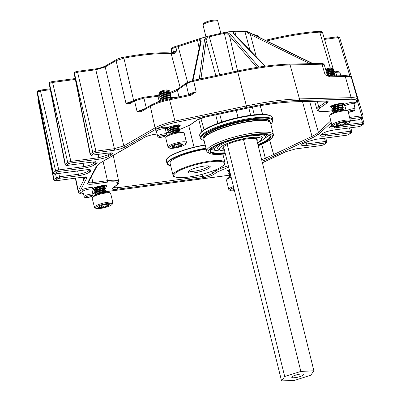 <?xml version="1.0" encoding="UTF-8"?>
<svg xmlns="http://www.w3.org/2000/svg" width="401" height="401" viewBox="0 0 401 401"><rect width="100%" height="100%" fill="white"/><g stroke="black" fill="none" stroke-linecap="round" stroke-linejoin="round"><path stroke-width="0.6" d="M111.007 153.012L109.939 153.879L109.759 152.956M95.598 161.989L94.892 162.631L94.751 161.929M253.161 34.381L312.98 63.594L253.176 34.386A1.223 0.401 116 0 0 253.176 34.386L253.176 34.386A1.223 0.401 116 0 0 253.161 34.381L249.006 32.26A1.223 1.143 -69.5 0 0 248.81 32.19M246.064 31.273A1.223 1.143 110.5 0 1 246.64 31.378L251.302 33.604A1.223 0.456 116.1 0 0 250.981 33.694A1.223 0.456 116.1 0 0 250.364 34.516L256.314 56.817M251.302 33.604L311.762 63.263A1.223 0.456 116.1 0 0 311.442 63.353A1.223 0.456 116.1 0 0 311.156 63.639M180.119 87.393L171.202 53.749L174.24 53.559L176.731 50.772L175.879 47.223L178.199 46.586L187.603 82.24M173.367 52.782A1.223 1.053 54.8 0 0 173.463 52.005L176.731 50.772L173.493 52.802A1.223 0.531 82 0 1 173.608 52.752L173.608 52.752A1.223 0.531 82 0 1 174.24 53.559M123.378 57.323A1.223 0.316 79.4 0 1 123.443 57.283C120.836 57.739 118.521 58.506 116.485 59.574L116.485 59.574A1.223 0.967 60 0 0 116.089 60.681L123.909 58.125L133.703 100.821M95.022 69.017A1.223 0.561 82.4 0 1 95.147 68.967A1.223 0.561 82.4 0 1 95.804 69.779L105.187 66.972L116.089 60.681L125.984 103.358L132.967 100.972M107.403 153.127A1.223 0.561 -97.6 0 0 107.538 153.142A1.223 0.561 -97.6 0 0 107.663 153.092L92.24 155.137L91.669 154.926A1.223 1.053 -125.2 0 1 90.3 153.869L74.416 73.218L74.19 73.498L90.075 154.149L92.751 152.139L74.416 73.218A1.223 1.053 -125.2 0 1 74.797 72.12L74.832 72.095A1.223 1.053 54.8 0 0 74.451 73.193L77.609 72.2A1.223 0.561 -97.6 0 0 76.952 71.383L76.952 71.383A1.223 0.561 -97.6 0 0 76.827 71.433M74.19 73.503L74.797 72.12A1.223 1.053 -125.2 0 1 74.812 72.105M91.989 162.099A1.223 0.561 -97.6 0 0 92.125 162.114A1.223 0.561 -97.6 0 0 92.25 162.064L67.228 165.387L66.661 165.177A1.223 1.053 -125.2 0 1 65.288 164.119L49.403 83.468L49.178 83.749L65.062 164.4L67.739 162.39L49.403 83.468A1.223 1.053 -125.2 0 1 49.784 82.37L49.819 82.345A1.223 1.053 54.8 0 0 49.438 83.443L52.596 82.446A1.223 0.561 -97.6 0 0 51.94 81.634L51.94 81.634A1.223 0.561 -97.6 0 0 51.814 81.684M49.178 83.749L49.784 82.37A1.223 1.053 -125.2 0 1 49.799 82.355M85.634 169.874A1.223 0.561 -97.6 0 0 85.769 169.889A1.223 0.561 -97.6 0 0 85.899 169.839L55.117 173.924L54.546 173.713A1.223 1.053 -125.2 0 1 53.173 172.656L37.288 92.004L37.067 92.285L52.947 172.936L55.624 170.926L37.288 92.004A1.223 1.053 -125.2 0 1 37.669 90.907L37.704 90.882A1.223 1.053 54.8 0 0 37.323 91.979L40.481 90.987A1.223 0.561 -97.6 0 0 39.824 90.17L39.824 90.17A1.223 0.561 -97.6 0 0 39.699 90.22M37.067 92.29L37.669 90.907A1.223 1.053 -125.2 0 1 37.689 90.892M38.195 98.044A1.223 1.053 54.8 0 0 38.11 98.806L38.075 98.831A1.223 1.053 -125.2 0 1 38.19 98.014M337.542 36.807A1.223 0.561 82.4 0 1 337.672 36.757L337.672 36.757A1.223 0.561 82.4 0 1 338.324 37.574L339.467 37.995M266.66 40.972A82.015 17.053 -13.9 0 1 319.722 32.12L322.564 32.631C322.279 31.569 321.066 31.133 318.92 31.323L318.92 31.323A1.223 0.782 86.3 0 1 319.722 32.12L330.339 68.16M173.031 47.358L175.638 46.336L175.879 47.223L172.651 48.456L171.132 49.744L171.859 48.185L173.031 47.358A1.223 1.053 54.8 0 0 172.651 48.456L173.463 52.005L172.214 52.882L171.478 49.288A1.223 1.053 -125.2 0 1 171.859 48.185M116.485 59.574L105.583 65.859A1.223 0.967 60 0 0 105.187 66.972L123.809 145.879A1.223 0.967 60 0 0 123.819 145.919A1.223 0.967 60 0 0 125.107 146.982L156.32 128.972A1.223 0.967 -120 0 1 155.037 127.904A1.223 0.967 -120 0 1 155.027 127.864L150.36 106.345L140.721 111.909L137.057 111.493L144.019 109.122M146.245 107.839L143.949 98.125L134.566 100.932L129.643 103.774L125.984 103.358L129.899 102.726M156.32 128.972C160.916 126.455 167.187 124.32 175.132 122.561L174.966 121.072A21.594 4.491 -13.9 0 0 155.027 127.864L123.809 145.879L114.425 148.686L95.804 69.779L77.609 72.2L95.904 151.147A1.223 0.561 82.4 0 1 95.699 152.701L114.22 150.24C118.626 149.568 122.255 148.48 125.107 146.982M107.794 153.107L108.215 154.876L98.831 157.683L98.055 154.4M93.453 161.974L93.779 163.413C91.528 164.821 88.2 165.884 83.804 166.61L83.047 163.322M88.671 169.708L88.852 170.525C87.253 172.054 83.754 173.302 78.345 174.265L77.624 170.971M306.068 142.094L306.645 143.939L302.67 143.834M324.78 132.41L325.417 134.52L321.437 134.415M333.802 126.46L330.614 126.255M256.755 36.155L257.898 36.331L258.018 36.752M170.33 52.952A1.223 1.002 93.7 0 1 171.202 53.749A82.015 17.053 -13.9 0 0 123.909 58.125A1.223 0.316 79.4 0 0 123.443 57.283C142.736 53.704 158.37 52.26 170.33 52.952L173.678 52.752M129.643 103.774A1.223 0.967 -120 0 1 130.029 102.666A1.223 0.967 -120 0 1 130.044 102.661L134.962 99.819A1.223 0.967 60 0 0 134.566 100.932L137.057 111.493L141.102 110.806A1.223 0.967 -120 0 1 141.117 110.796L150.756 105.232A1.223 0.967 60 0 0 150.36 106.345A20.802 4.326 166.1 0 1 169.573 99.799L169.162 98.972M140.721 111.909A1.223 0.967 -120 0 1 141.102 110.806M91.669 154.926L94.12 153.197A1.223 1.053 54.8 0 1 92.751 152.139L95.904 151.147L114.425 148.686A1.223 0.561 82.4 0 1 114.22 150.24M92.24 155.137A1.223 0.561 82.4 0 1 92.115 155.187L92.115 155.187A1.223 0.561 82.4 0 1 91.959 155.162M66.661 165.177L69.107 163.448A1.223 1.053 54.8 0 1 67.739 162.39L70.897 161.392A1.223 0.561 82.4 0 1 70.686 162.951L98.621 159.242C103.027 158.565 106.656 157.483 109.508 155.984L111.232 154.986C113.779 153.237 112.591 152.606 107.663 153.092M67.228 165.387A1.223 0.561 82.4 0 1 67.102 165.438L67.102 165.438A1.223 0.561 82.4 0 1 66.947 165.412M54.546 173.713L56.997 171.984A1.223 1.053 54.8 0 1 55.624 170.926L58.782 169.934A1.223 0.561 82.4 0 1 58.576 171.488L83.593 168.164C88.701 167.352 92.561 166.114 95.167 164.46L96.24 163.703C98.21 162.129 96.877 161.583 92.25 162.064M55.117 173.924A1.223 0.561 82.4 0 1 54.987 173.979L54.987 173.979A1.223 0.561 82.4 0 1 54.832 173.954M55.518 173.909L56.411 177.753L59.569 176.756A1.223 0.561 82.4 0 1 59.358 178.315L78.14 175.818C84.421 174.746 88.481 173.297 90.325 171.483L90.766 170.656C91.087 169.693 89.463 169.417 85.899 169.839M38.321 98.671L39.694 105.643M53.734 179.758L53.96 179.478L38.075 98.831L37.849 99.112L53.734 179.763C54.887 180.931 55.564 181.277 55.774 180.801L55.774 180.801A1.223 0.561 82.4 0 1 55.619 180.776M55.899 180.751A1.223 0.561 82.4 0 1 55.774 180.801L81.769 177.347A1.223 0.561 -97.6 0 0 81.894 177.297L55.899 180.751L55.328 180.535A1.223 1.053 -125.2 0 1 53.96 179.478L56.411 177.753A1.223 1.053 54.8 0 0 57.779 178.811L59.358 178.315M321.497 145.478A1.223 0.561 -97.6 0 0 321.632 145.493L321.632 145.493A1.223 0.561 -97.6 0 0 321.762 145.443L295.763 148.891L285.778 151.683L277.617 155.563A1.223 0.837 64.6 0 0 277.858 155.503L277.753 155.553A1.223 0.827 -115.2 0 1 277.522 155.608L262.394 162.736M324.449 138.19L325.427 141.448L306.645 143.939A1.223 0.561 82.4 0 1 306.439 145.498L325.221 143.002A1.223 0.561 -97.6 0 0 325.427 141.448L326.564 141.874M346.509 135.227A1.223 0.561 -97.6 0 0 346.644 135.242L346.644 135.242A1.223 0.561 -97.6 0 0 346.77 135.192L315.993 139.277L306.003 142.069L303.763 143.132C300.103 145.192 300.996 145.979 306.439 145.498M349.461 127.939L350.439 131.197L325.417 134.52A1.223 0.561 82.4 0 1 325.211 136.074L350.228 132.751A1.223 0.561 -97.6 0 0 350.439 131.197L351.577 131.623M358.624 126.686A1.223 0.561 -97.6 0 0 358.76 126.706L358.76 126.706A1.223 0.561 -97.6 0 0 358.885 126.651L333.863 129.974C328.755 130.791 324.9 132.024 322.289 133.683L321.216 134.435C319.251 136.009 320.584 136.556 325.211 136.074M334.665 126.581A1.223 0.561 82.4 0 1 334.409 127.924L362.344 124.215A1.223 0.561 -97.6 0 0 362.549 122.661L363.692 123.087M357.837 119.864A1.223 0.561 -97.6 0 0 357.973 119.879L357.973 119.879A1.223 0.561 -97.6 0 0 358.103 119.829L350.424 120.846M349.973 118.932L361.562 117.393A1.223 0.561 -97.6 0 0 361.767 115.834L362.905 116.26M340.87 75.749L340.063 73.007L335.812 72.641L336.73 75.749M199.162 48.275L197.593 40.466A1.223 0.346 -107.5 0 1 197.638 39.493A1.223 0.346 -107.5 0 1 197.718 39.498M175.638 46.366L178.244 45.614A1.223 0.346 -107.5 0 0 178.199 46.586L199.267 39.784L200.49 41.438L200.47 42A1.223 1.018 11.8 0 1 201.182 41.283L199.743 38.807L199.267 39.784L199.939 38.616A1.223 0.346 72.5 0 0 199.858 38.611A1.223 0.346 72.5 0 0 199.743 38.807L206.304 36.737A1.223 0.346 -107.5 0 1 206.415 36.541A1.223 0.346 -107.5 0 1 206.5 36.546L209.292 35.96M188.024 94.947L188.6 94.541C190.209 93.508 192.716 92.606 196.129 91.834L190.876 95.288L190.47 94.456M295.763 148.891A1.223 0.561 -97.6 0 1 295.637 148.946L321.632 145.493L323.757 144.781A1.223 1.053 -125.2 0 1 323.341 144.941L321.762 145.443M325.221 143.002L325.787 143.217A1.223 1.053 54.8 0 0 326.203 143.057L326.785 141.553L325.722 138.019M315.993 139.277A1.223 0.561 -97.6 0 1 315.863 139.327L346.644 135.242L348.765 134.53A1.223 1.053 -125.2 0 1 348.349 134.691L346.77 135.192M350.228 132.751L350.8 132.967A1.223 1.053 54.8 0 0 351.216 132.806L351.792 131.302L350.735 127.769M333.863 129.974A1.223 0.561 -97.6 0 1 333.737 130.029L358.76 126.706L360.88 125.994A1.223 1.053 -125.2 0 1 360.464 126.155L358.885 126.651M362.344 124.215L362.915 124.43A1.223 1.053 54.8 0 0 363.331 124.265L363.907 122.766L362.354 117.578M350.424 120.881L357.973 119.879L360.098 119.167A1.223 1.053 -125.2 0 1 359.682 119.333L358.103 119.829M361.562 117.393L362.128 117.603A1.223 1.053 54.8 0 0 362.544 117.443L363.121 115.939L339.682 37.674L337.672 36.757L324.289 38.531M344.464 75.664C349.186 75.689 351.512 76.451 351.446 77.949A20.802 4.326 166.1 0 0 345.306 76.461A1.223 0.872 88.6 0 0 344.464 75.664L329.046 76.025A1.223 0.872 88.6 0 1 329.046 76.025A1.223 0.872 88.6 0 1 329.888 76.822L325.071 74.711L327.326 75.263L327.607 75.664L325.071 74.711L321.983 64.2L324.229 64.736L327.326 75.263M178.325 45.619A1.223 0.346 -107.5 0 0 178.244 45.614L199.818 38.631M206.5 36.546L207.247 37.303L209.362 36.867L219.678 74.792M233.282 71.909L224.38 33.478L226.435 32.972L226.51 32.03A1.223 0.561 82.4 0 1 226.635 31.98A1.223 0.561 82.4 0 1 226.971 32.14L226.435 32.972L229.562 35.884L237.598 70.997M223.788 32.681A1.223 0.376 -100 0 1 223.863 32.641L209.257 35.94L209.362 36.867A35.253 7.328 -13.9 0 1 224.38 33.478A1.223 0.376 -100 0 0 223.863 32.641L226.51 32.03M232.525 31.213L233.678 32.01L234.971 32.07L236.119 35.98M249.963 50.265L245.096 32.125L246.635 32.07L245.828 31.323M169.708 92.972L170.27 92.4L177.828 89.007L186.575 82.842A1.223 1.053 54.8 0 0 186.194 83.939C187.803 82.887 190.315 81.984 193.723 81.233L196.129 91.834L190.545 94.436M200.961 78.756A1.223 1.033 -172.4 0 0 199.377 78.185L199.568 79.052M302.504 101.638L312.013 136.34A1.223 0.837 64.6 0 0 313.161 137.428L318.329 134.515A1.223 1.053 -125.2 0 1 316.98 133.538A30.2 6.281 -13.9 0 1 312.013 136.34L273.667 154.565A11.875 2.471 -13.9 0 1 273.597 154.601L261.678 159.829M228.319 165.778A20.23 4.205 166.1 0 0 215.683 171.097L212.535 173.317C210.224 174.741 206.936 175.778 202.665 176.43L202.114 174.33M116.821 185.117L117.343 187.763L113.267 187.628M113.087 187.372L113.022 187.858L116.551 185.312C118.4 183.889 119.142 182.701 118.776 181.748A20.23 4.205 166.1 0 0 107.488 180.686L92.862 182.625C89.894 182.991 88.486 182.781 88.631 181.994M326.645 101.172L325.998 101.804A1.223 1.053 54.8 0 0 327.351 102.781C328.845 101.618 328.239 101.042 325.542 101.042L296.229 101.734C282.124 102.12 265.422 104.34 246.124 108.385L205.623 116.967C201.673 117.849 198.761 118.896 196.891 120.105L189.683 125.187L178.766 129.894M258.84 37.153L258.675 36.591L257.898 36.331A1.223 0.977 92.5 0 0 257.031 35.539L252.605 34.105M249.161 32.351L246.64 31.378L246.635 32.07L250.364 34.516L309.798 63.669M192.991 80.451L193.066 80.18A1.223 1.018 -168.2 0 0 192.505 80.561M215.798 75.614L206.109 40.396L207.247 37.303L206.304 36.737L204.52 39.814L199.377 78.185M265.357 66.17A1.223 0.892 135.9 0 0 264.77 66.07L233.994 34.311A1.223 0.892 -44.1 0 1 234.7 34.511L233.803 33.158L233.678 32.01L232.77 31.368A1.223 0.561 -97.6 0 0 232.435 31.208A1.223 0.561 -97.6 0 0 232.309 31.263M233.994 34.311L232.77 31.368L226.971 32.14L230.821 34.732L258.695 66.872A1.223 0.917 139.1 0 0 257.898 67.253M311.762 63.263L312.464 63.609M200.395 78.877A1.223 1.083 150.2 0 0 199.508 78.992L198.796 79.218M200.966 78.756L206.109 40.396A1.223 1.033 -172.4 0 0 204.52 39.814M256.901 67.408L229.562 35.884A1.223 0.917 -40.9 0 1 230.821 34.732M234.7 34.511L265.377 66.17M92.285 197.678L92.977 196.59A8.576 1.784 -13.9 0 1 99.363 193.593A8.576 1.784 -13.9 0 1 108.044 192.28A8.576 1.784 -13.9 0 1 109.247 192.565L110.365 193.202A9.529 1.98 166.1 0 0 109.027 192.891A9.529 1.98 166.1 0 0 99.383 194.345A9.529 1.98 166.1 0 0 92.285 197.678A9.529 1.98 166.1 0 0 92.175 198.139L94.456 207.347A9.529 1.98 -13.9 0 1 100.706 203.838A9.529 1.98 -13.9 0 1 111.308 202.099A9.529 1.98 -13.9 0 1 112.957 202.771A9.529 1.98 -13.9 0 1 112.846 203.232L112.155 204.32A8.576 1.784 166.1 0 0 110.771 203.302A8.576 1.784 166.1 0 0 100.405 205.137A8.576 1.784 166.1 0 0 95.884 208.345A8.576 1.784 166.1 0 0 97.087 208.63A8.576 1.784 166.1 0 0 105.769 207.317A8.576 1.784 166.1 0 0 112.155 204.32M112.957 202.771L110.676 193.563A9.529 1.98 166.1 0 0 110.365 193.202M99.533 207.678A5.509 1.148 166.1 0 0 101.653 207.568A5.509 1.148 166.1 0 0 106.992 206.209A5.509 1.148 166.1 0 0 109.267 204.605A5.509 1.148 166.1 0 0 109.097 204.435A5.509 1.148 166.1 0 0 106.205 204.36A5.509 1.148 166.1 0 0 100.872 205.718A5.509 1.148 166.1 0 0 98.646 207.021A5.509 1.148 166.1 0 0 98.591 207.322A5.509 1.148 166.1 0 0 99.533 207.678M98.801 206.836L98.591 207.322L99.949 206.746L101.653 207.568C103.192 206.204 104.972 205.753 106.992 206.209C107.518 204.766 108.275 204.229 109.267 204.605L108.937 204.365M94.897 187.583L96.215 187.833M98.982 187.613L102.375 186.771M104.561 185.312L103.643 186.114M103.719 186.124L102.937 185.823L101.217 186.064L96.877 187.493L95.042 189.001M94.741 187.648L95.884 188.034M97.889 187.989L103.278 186.64M104.004 187.688L105.007 187.122L105.102 186.565L102.992 186.049L96.932 187.718L94.521 189.472L94.075 190.29L95.177 191.097M95.157 189.262L96.661 189.648M99.428 189.427L102.826 188.585M104.19 188.024L103.383 187.638L101.669 187.879L97.323 189.307L95.493 190.816M95.107 189.297L96.335 189.848M104.455 189.503L105.458 188.936L105.553 188.38L103.443 187.863L97.378 189.533L94.967 191.282L94.521 192.099L95.639 192.896M95.608 191.076L97.112 191.457M99.879 191.237L103.273 190.395M104.576 189.994L104.576 189.588L103.834 189.447L102.115 189.688L97.774 191.117L95.939 192.63M95.553 191.112L96.781 191.663M98.786 191.618L104.175 190.264M104.641 189.838L102.175 189.914L97.829 191.342L95.418 193.097L94.972 193.914L96.06 194.716M100.325 193.051L103.724 192.209M104.902 191.312L105.904 190.746L104.992 191.553M105.067 191.563L104.28 191.262L102.566 191.503L98.22 192.931L96.385 194.44M96.004 192.921L97.232 193.472M99.232 193.427L100.796 193.207M102.611 192.806L104.626 192.079M106.521 192.274L104.897 191.523L102.621 191.728L98.275 193.157L95.864 194.906M96.055 192.891L96.621 193.157M106.516 192.259L105.553 192.009L103.358 192.274L97.343 194.229M106.17 191.838L103.303 192.049L97.754 193.783L96.15 194.68M96.14 192.956L98.29 192.896M105.904 190.746L106.054 190.415L105.102 190.199L102.907 190.46L97.363 192.194L95.027 194.139M104.425 191.257L105.994 190.345M106.07 190.445L105.047 189.969L102.851 190.234L97.308 191.969L95.418 193.097M95.689 191.147L97.839 191.087M105.618 188.635L104.656 188.385L102.461 188.65L96.917 190.385L94.576 192.33M94.12 190.395L95.403 190.896M95.844 190.931L98.576 190.766M103.974 189.447L105.548 188.53M105.273 188.214L102.405 188.42L96.857 190.154L94.967 191.282M94.726 189.272L94.456 189.217L94.726 189.272M95.243 189.332L97.393 189.272M105.172 186.821L104.205 186.57L102.009 186.836L96.466 188.57L94.13 190.515M95.398 189.117L98.13 188.956M103.528 187.633L105.097 186.721M104.826 186.4L101.954 186.61L96.41 188.345L94.521 189.472M95.007 187.533L96.942 187.462M97.734 187.367L103.137 186.049M95.548 187.317L97.679 187.142M103.082 185.823L103.919 185.452M95.017 194.024L96.014 194.48M94.566 192.209L95.563 192.67M94.004 187.999L93.694 188.751L94.456 189.217M93.649 188.194L93.679 188.701M93.669 188.585L94.666 189.046M95.884 208.345L94.766 207.703A9.529 1.98 -13.9 0 1 94.456 207.347M106.521 204.32L106.992 206.209M101.167 205.608L101.653 207.568M189.021 170.836A10.2 2.12 166.1 0 0 189.257 171.026A10.2 2.12 166.1 0 0 203.944 168.851A10.2 2.12 166.1 0 0 208.605 166.24A10.2 2.12 166.1 0 0 208.726 165.959M194.059 147.177L188.781 125.859M205.081 144.961L203.974 140.475M201.778 131.608L198.701 119.172M165.839 137.388L166.525 136.3A8.576 1.784 -13.9 0 1 167.207 135.658A8.576 1.784 -13.9 0 1 175.473 132.661A8.576 1.784 -13.9 0 1 182.796 132.275L183.914 132.916A9.529 1.98 166.1 0 0 175.778 133.343A9.529 1.98 166.1 0 0 166.59 136.676A9.529 1.98 166.1 0 0 165.839 137.388A9.529 1.98 166.1 0 0 165.728 137.849L168.004 147.062A9.529 1.98 -13.9 0 1 168.871 145.884A9.529 1.98 -13.9 0 1 179.036 142.35A9.529 1.98 -13.9 0 1 186.505 142.48A9.529 1.98 -13.9 0 1 186.395 142.941L185.703 144.029A8.576 1.784 166.1 0 0 179.949 143.342A8.576 1.784 166.1 0 0 169.934 146.676A8.576 1.784 166.1 0 0 169.438 148.059A8.576 1.784 166.1 0 0 176.756 147.673A8.576 1.784 166.1 0 0 185.026 144.676A8.576 1.784 166.1 0 0 185.703 144.029M169.438 148.059L168.32 147.418A9.529 1.98 -13.9 0 1 168.004 147.062M172.63 146.32A5.509 1.148 166.1 0 0 172.194 146.731A5.509 1.148 166.1 0 0 172.144 147.037A5.509 1.148 166.1 0 0 175.202 147.282A5.509 1.148 166.1 0 0 180.54 145.919A5.509 1.148 166.1 0 0 182.816 144.315A5.509 1.148 166.1 0 0 182.645 144.144A5.509 1.148 166.1 0 0 179.753 144.069A5.509 1.148 166.1 0 0 174.42 145.433A5.509 1.148 166.1 0 0 172.63 146.32M172.35 146.545L172.144 147.037C172.926 146.205 173.949 146.285 175.202 147.282C176.741 145.919 178.52 145.463 180.54 145.919C181.072 144.47 181.828 143.939 182.816 144.315L182.485 144.074M159.553 92.897L160.27 91.819A3.95 0.822 -13.9 0 1 160.51 91.618A3.95 0.822 -13.9 0 1 164.139 90.28A3.95 0.822 -13.9 0 1 167.583 90.009L169.287 90.606L169.342 91.172L168.921 91.463M161.468 93.328L160.26 93.263M159.733 92.4L160.415 91.884L159.693 92.771M178.691 131.578L176.189 131.513L171.844 132.942L170.064 134.245M160.38 93.298L161.312 93.413M164.084 93.192L167.478 92.35M159.763 93.077L160.986 93.613M161.372 93.639L162.189 93.633M168.821 91.704L166.32 91.644L161.974 93.072L160.144 94.581M160.826 95.107L161.763 95.222M162.235 95.227L163.382 95.152M168.781 91.944L168.656 91.664L166.375 91.869L162.034 93.298L160.26 94.581M169.272 93.518L166.771 93.453L162.425 94.882L160.981 95.769L160.6 96.461M162.681 97.042L163.829 96.967M170.159 94.786L170.721 94.21L170.375 93.789L169.102 93.473L166.826 93.684L162.48 95.107L160.711 96.39M162.27 97.263L163.087 97.258M169.718 95.328L167.217 95.268L162.871 96.696L161.042 98.205M161.157 98.466L162.661 98.852M170.029 97.197L171.006 96.325L171.102 95.769L169.553 95.288L167.272 95.493L162.931 96.922L161.157 98.205M162.716 99.077L163.533 99.067M170.169 97.142L167.668 97.077L163.322 98.506L161.508 99.904M171.558 97.593L169.999 97.097L167.723 97.308L163.377 98.736L161.743 99.819M172.605 127.628L175.999 126.786M169.894 128.074L170.711 128.069M177.347 126.14L174.841 126.079L170.5 127.508L169.057 128.395L168.671 129.087M173.052 129.443L176.45 128.596M171.959 129.819L177.352 128.465M177.793 127.954L175.292 127.889L170.946 129.317L169.503 130.205L169.122 130.896M173.503 131.252L176.896 130.41M178.079 129.513L179.082 128.952L178.901 128.225L177.628 127.909L175.347 128.119L171.001 129.543L169.232 130.826M172.41 131.628L177.798 130.28M178.239 129.764L175.738 129.703L171.397 131.132L169.563 132.641M171.653 133.287L172.801 133.217M176.886 132.38L177.347 132.22M171.237 133.513L172.054 133.503M160.415 91.884A4.561 0.947 -13.9 0 1 163.297 90.791L160.139 92.37L159.172 93.238L158.796 94.325L159.829 94.862M168.34 91.984L169.342 91.172M160.595 94.18L159.177 95.869L160.28 96.676M177.367 126.225L174.901 126.305L170.555 127.734L168.144 129.483L167.698 130.305L168.801 131.112M178.525 131.327L179.528 130.761L179.347 130.039L178.074 129.724L175.798 129.929L171.453 131.358L170.009 132.245M180.054 131.989L178.525 131.533L176.245 131.744L171.899 133.172L170.465 134.049M163.297 90.791L160.696 92.28A5.804 1.208 -13.9 0 1 164.816 91.027L159.272 93.423L158.781 94.28M160.696 92.28L159.172 93.238M179.693 130.46L176.53 130.475L170.986 132.21L169.142 133.297L168.651 134.155L169.197 134.601M179.347 130.039L176.475 130.25L170.931 131.984L169.087 133.067L168.651 134.155M179.242 128.646L176.084 128.661L170.54 130.395L168.696 131.483L168.199 132.34L169.252 132.921M178.901 128.225L176.029 128.435L170.485 130.17L168.59 131.297L168.199 132.34M178.049 131.272L179.072 130.806M177.628 127.703L178.786 126.806L175.638 126.851L170.089 128.586L168.245 129.668L167.753 130.531M178.796 126.836L178.45 126.415L175.578 126.626L170.034 128.355L168.144 129.483M177.603 129.458L179.172 128.546M169.132 127.017L167.798 127.859L167.302 128.716L168.355 129.297M167.783 127.593L167.302 128.716M177.152 127.648L178.721 126.731M177.182 125.889L178.32 125.167M171.167 96.024L168.009 96.039L162.465 97.774L160.621 98.862L160.129 99.719L160.756 100.19M170.826 95.603L167.954 95.814L162.41 97.548L160.515 98.676L160.129 99.719M170.721 94.21L167.563 94.225L162.019 95.959L160.169 97.047L159.678 97.904L160.726 98.486M170.004 96.892L170.605 96.596M170.375 93.789L167.508 93.999L161.959 95.734L160.069 96.862L159.678 97.904M165.267 97.979L168.671 97.142M159.618 95.047L161.513 93.919L167.057 92.19L169.929 91.979L170.27 92.4L167.112 92.415L161.568 94.15L159.723 95.232L159.232 96.095A15.098 3.138 166.1 0 1 157.929 96.27L143.949 98.125A1.223 0.561 -97.6 0 0 143.292 97.308A1.223 0.561 -97.6 0 0 143.167 97.358M179.483 132.029L174.736 132.826M179.793 131.854L176.926 132.059L171.548 133.718M171.237 97.623L168.46 97.849L164.525 98.937M171.272 97.418L168.405 97.623L162.32 99.618M170.55 96.37L171.097 95.919M169.653 92.746L170.199 92.295M164.816 91.027L169.287 90.606M186.505 142.48L184.224 133.272A9.529 1.98 166.1 0 0 183.914 132.916M174.716 145.317L175.202 147.282M180.074 144.034L180.54 145.919M231.176 177.322A9.529 1.98 166.1 0 0 226.64 179.833L227.332 178.746A8.576 1.784 -13.9 0 1 231.006 176.635M226.64 179.833A9.529 1.98 166.1 0 0 226.53 180.295L228.811 189.503A9.529 1.98 -13.9 0 1 233.457 186.535M233.733 187.658A8.576 1.784 166.1 0 0 230.239 190.5A8.576 1.784 166.1 0 0 234.475 190.65M230.239 190.5L229.121 189.863A9.529 1.98 -13.9 0 1 228.811 189.503M229.708 171.377L229.542 171.763M230.154 173.192L229.999 173.643M230.605 175.006L230.45 175.458M230.735 175.538L229.527 176.901L229.723 177.167M230.68 175.312L229.918 175.859L229.527 176.901M230.289 173.728L229.081 175.087L230.144 175.673M230.229 173.498L229.467 174.044L229.081 175.087M229.838 171.914L228.63 173.277L229.678 173.859M229.783 171.688L229.021 172.23L228.63 173.277M229.392 170.099L228.184 171.463L229.232 172.044M229.332 169.874L228.57 170.42L228.184 171.463M228.4 170.134L228.781 170.23M233.933 188.46A5.509 1.148 166.1 0 0 232.996 189.177A5.509 1.148 166.1 0 0 232.946 189.483A5.509 1.148 166.1 0 0 234.279 189.848M233.156 188.991L232.946 189.483L234.044 188.901M329.747 115.618L330.434 114.531A8.576 1.784 -13.9 0 1 331.116 113.889A8.576 1.784 -13.9 0 1 339.381 110.892A8.576 1.784 -13.9 0 1 346.705 110.506L347.822 111.147A9.529 1.98 166.1 0 0 339.687 111.573A9.529 1.98 166.1 0 0 330.504 114.907A9.529 1.98 166.1 0 0 329.747 115.618A9.529 1.98 166.1 0 0 329.637 116.079L331.913 125.292A9.529 1.98 -13.9 0 1 332.78 124.115A9.529 1.98 -13.9 0 1 342.95 120.581A9.529 1.98 -13.9 0 1 350.414 120.711A9.529 1.98 -13.9 0 1 350.304 121.172L349.612 122.26A8.576 1.784 166.1 0 0 343.857 121.573A8.576 1.784 166.1 0 0 333.843 124.906A8.576 1.784 166.1 0 0 333.346 126.29A8.576 1.784 166.1 0 0 340.665 125.904A8.576 1.784 166.1 0 0 348.935 122.906A8.576 1.784 166.1 0 0 349.612 122.26M350.414 120.711L348.133 111.503A9.529 1.98 166.1 0 0 347.822 111.147M346.238 123.262A5.509 1.148 166.1 0 0 346.725 122.546A5.509 1.148 166.1 0 0 346.559 122.375A5.509 1.148 166.1 0 0 343.667 122.3A5.509 1.148 166.1 0 0 338.329 123.663A5.509 1.148 166.1 0 0 336.103 124.962A5.509 1.148 166.1 0 0 336.053 125.267A5.509 1.148 166.1 0 0 339.111 125.513A5.509 1.148 166.1 0 0 344.449 124.15A5.509 1.148 166.1 0 0 346.238 123.262M336.259 124.776L336.053 125.267C336.835 124.435 337.858 124.516 339.111 125.513C340.649 124.15 342.429 123.693 344.449 124.15L345.411 122.646L346.725 122.546L346.394 122.305M325.562 69.268A3.95 0.822 -13.9 0 1 331.492 68.24L332.394 68.556L332.509 68.952M325.717 69.799L332.394 68.556M332.023 69.308L331.672 69.473M342.038 110.415L338.985 110.977M332.464 69.273L332.464 68.867L330.008 68.967L325.868 70.3M332.529 69.117L330.063 69.193L325.933 70.521M332.459 71.127L332.88 70.832M332.915 71.082L332.915 70.681L330.454 70.782L326.389 72.08M332.98 70.927L330.509 71.007L326.454 72.3M333.361 72.897L333.361 72.491L330.905 72.591L326.915 73.859M333.426 72.741L330.96 72.817L326.98 74.08M333.371 74.746L333.777 74.456M333.812 74.706L333.812 74.305L331.351 74.406L327.527 75.599M333.878 74.551L331.406 74.631L327.787 75.739M340.544 103.744L340.89 103.523M334.113 104.861L332.74 105.719L332.359 106.41M340.99 103.709L340.875 103.428L342.133 103.739L339.266 103.949L333.717 105.684L331.873 106.771L331.381 107.628L332.499 108.425M336.539 104.17L334.239 105.057L332.469 106.34M341.316 105.027L342.319 104.46L341.401 105.268M341.436 105.518L341.436 105.117L338.975 105.217L334.635 106.641L332.8 108.155M341.502 105.363L339.035 105.443L334.69 106.872L332.92 108.15M341.431 107.378L341.852 107.077M341.888 107.333L341.883 106.927L339.426 107.027L335.081 108.455L333.637 109.343L333.256 110.034M342.299 108.892L343.376 107.784L343.03 107.363L341.757 107.047L339.482 107.252L335.136 108.681L333.366 109.964M342.334 109.142L342.334 108.741L339.873 108.841L335.532 110.27L333.697 111.779M342.399 108.987L339.928 109.067L335.587 110.496L334.143 111.383M331.351 69.644A4.561 0.947 -13.9 0 1 328.79 70.571L332.078 69.533M328.213 72.33L331.612 71.488M327.126 72.706L332.514 71.353M328.665 74.14L332.063 73.298M327.572 74.516L332.965 73.167M329.111 75.954L332.509 75.112M330.168 76L333.411 74.982M333.993 105.177L335.141 105.102M333.577 105.398L334.394 105.393M333.036 106.872L333.973 106.987M334.028 107.212L334.845 107.202M333.482 108.681L334.419 108.796M332.865 108.46L334.093 108.997M333.366 110.225L334.87 110.611M333.316 110.275L334.539 110.811M333.812 112.039L334.409 112.315M333.762 112.074L334.113 112.425M332.815 70.897L333.948 69.694L330.8 69.739L326.103 71.112M333.958 69.724L333.612 69.303L330.745 69.513L326.038 70.887M343.241 110.275L343.812 109.568L340.665 109.613L335.121 111.348L332.835 112.952M343.827 109.598L343.482 109.177L340.609 109.383L335.066 111.117L333.171 112.245L332.72 113.007M343.376 107.784L340.218 107.799L334.675 109.533L332.825 110.621L332.334 111.478L333.396 112.049M343.03 107.363L340.163 107.573L334.614 109.308L332.725 110.435L332.334 111.478M342.364 106.546L342.915 105.944L339.767 105.989L334.223 107.719L332.379 108.806L331.888 109.668L332.945 110.235M342.93 105.969L342.584 105.553L339.712 105.759L334.168 107.493L332.279 108.621L331.888 109.663M342.319 104.46L342.469 104.13L339.321 104.175L333.777 105.909L331.933 106.997L331.437 107.854M342.479 104.16L342.133 103.739M334.424 75.899L335.291 75.132L332.143 75.177L328.895 76.025M333.812 75.914L335.231 75.057M335.301 75.162L334.96 74.741L332.088 74.947L328.409 75.944M334.294 73.924L334.845 73.318L331.697 73.363L327.156 74.676M333.211 74.16L334.78 73.248M334.855 73.348L334.509 72.927L331.642 73.137L327.086 74.456M333.241 72.401L334.394 71.508L331.246 71.553L326.63 72.892M332.765 72.35L334.334 71.433M334.404 71.533L334.063 71.117L331.191 71.323L326.564 72.671M333.898 112.11L334.94 112.125M332.324 111.363L333.607 111.859M334.048 111.894L335.797 111.839M333.447 110.295L335.597 110.235M331.878 109.548L333.161 110.049M333.602 110.08L336.334 109.919M333 108.486L335.151 108.425M331.051 106.175L332.068 106.616M332.549 106.671L334.7 106.611M328.95 75.303L332.359 74.466M326.93 72.1L332.374 70.761M332.79 70.591L333.396 70.295M332.314 70.536L333.336 70.07M331.271 68.997A3.95 0.822 -13.9 0 1 329.462 69.794M333.346 126.29L332.228 125.648A9.529 1.98 -13.9 0 1 331.913 125.292M338.624 123.548L339.111 125.513M343.983 122.265L344.449 124.15M191.192 173.062A11.454 2.381 -13.9 0 1 188.019 172.219A11.454 2.381 -13.9 0 1 194.665 168.285A11.454 2.381 -13.9 0 1 207.081 165.879A11.454 2.381 -13.9 0 1 210.254 166.721A11.454 2.381 -13.9 0 1 203.613 170.656A11.454 2.381 -13.9 0 1 191.192 173.062M173.057 175.307A26.722 5.554 -13.9 0 1 188.555 166.124A26.722 5.554 -13.9 0 1 217.532 160.51A26.722 5.554 -13.9 0 1 224.936 162.47C224.786 163.523 226.204 164.375 218.37 168.605C209.177 173.222 190.711 177.698 180.886 177.693C170.801 176.961 174.375 176.064 173.057 175.307L170.069 163.247A26.722 5.554 -13.9 0 1 206.229 149.157M268.635 134.911A30.095 6.256 -13.9 0 1 264.535 138.465M254.896 134.746A26.11 5.429 -13.9 0 1 265.091 137.774A26.11 5.429 -13.9 0 1 257.582 142.681M266.815 134.505A28.005 5.825 -13.9 0 1 266.459 135.618L265.091 137.774M224.63 150.871A21.714 4.516 -13.9 0 1 219.999 150.089A21.714 4.516 -13.9 0 1 236.204 140.49A21.714 4.516 -13.9 0 1 261.186 139.899A21.714 4.516 -13.9 0 1 257.452 142.751M219.999 150.089L218.42 149.187A23.057 4.792 -13.9 0 1 235.628 138.992A23.057 4.792 -13.9 0 1 262.159 138.36L261.186 139.899M223.953 146.495L223.432 148.26M224.284 149.468A18.17 3.779 -13.9 0 1 222.931 147.548A18.17 3.779 -13.9 0 1 236.881 141.072A18.17 3.779 -13.9 0 1 257.402 139.017A18.17 3.779 -13.9 0 1 257.101 141.347M204.084 140.505A36.802 7.649 -13.9 0 1 202.264 139.809L201.548 139.398A37.413 7.779 -13.9 0 1 200.32 137.999L199.703 135.503A37.413 7.779 -13.9 0 1 200.134 133.693L200.575 132.997A36.802 7.649 -13.9 0 1 228.831 119.884A36.802 7.649 -13.9 0 1 270.394 115.719L271.106 116.13A37.413 7.779 -13.9 0 1 272.334 117.528L272.951 120.024A37.413 7.779 -13.9 0 1 272.52 121.834L272.078 122.531A36.802 7.649 -13.9 0 1 270.79 123.999M200.134 133.693A37.413 7.779 -13.9 0 1 228.856 120.365A37.413 7.779 -13.9 0 1 271.106 116.13M200.32 137.999A37.413 7.779 -13.9 0 1 229.472 122.856A37.413 7.779 -13.9 0 1 272.951 120.024M202.264 139.809A36.802 7.649 -13.9 0 1 229.733 123.538A36.802 7.649 -13.9 0 1 272.078 122.531M225.372 153.874A33.138 6.887 -13.9 0 1 209.282 153.262L207.848 152.44A34.361 7.143 -13.9 0 1 206.721 151.157L203.848 139.558A34.361 7.143 -13.9 0 1 204.249 137.894L204.58 137.373A33.9 7.048 -13.9 0 1 230.605 125.292A33.9 7.048 -13.9 0 1 268.891 121.458L269.427 121.764A34.361 7.143 -13.9 0 1 270.555 123.047L273.427 134.646A34.361 7.143 -13.9 0 1 273.026 136.31L272.144 137.703A33.138 6.887 -13.9 0 1 258.194 145.753M204.249 137.894A34.361 7.143 -13.9 0 1 230.625 125.648A34.361 7.143 -13.9 0 1 269.427 121.764M206.721 151.157A34.361 7.143 -13.9 0 1 233.497 137.247A34.361 7.143 -13.9 0 1 273.427 134.646M209.282 153.262A33.138 6.887 -13.9 0 1 234.019 138.611A33.138 6.887 -13.9 0 1 272.144 137.703M225.121 152.861A31.303 6.506 -13.9 0 1 209.934 151.282M225.267 153.443A31.303 6.506 -13.9 0 1 209.974 151.583A31.303 6.506 -13.9 0 1 234.369 138.911A31.303 6.506 -13.9 0 1 270.75 136.54A31.303 6.506 -13.9 0 1 258.084 145.317M216.365 150.385A30.095 6.256 -13.9 0 1 211.081 149.157M270.645 136.26A31.303 6.506 -13.9 0 1 257.943 144.741M224.48 150.871A26.11 5.429 -13.9 0 1 215.553 150.034A26.11 5.429 -13.9 0 1 223.156 142.601M215.553 150.034L213.337 148.761A28.005 5.825 -13.9 0 1 212.5 147.949M302.264 375.657A6.14 1.278 166.1 0 0 303.687 374.404A6.14 1.278 166.1 0 0 299.652 374.178A6.14 1.278 166.1 0 0 293.196 376.093A6.14 1.278 166.1 0 0 291.768 377.351A6.14 1.278 166.1 0 0 295.808 377.572A6.14 1.278 166.1 0 0 302.264 375.657M284.7 376.504L281.572 380.95L294.595 380.323L310.755 375.251L313.888 370.805L300.86 371.431L284.7 376.504L227.297 144.53M221.733 122.049L219.738 114.004M300.86 371.431L243.467 139.503M238.039 117.568L236.289 110.501M281.572 380.95L223.888 147.874M217.833 123.403L215.718 114.856M313.888 370.805L256.434 138.656M250.65 115.277L248.815 107.854M333.737 130.029L327.968 131.282C325.512 132.034 323.767 132.771 322.74 133.498L321.607 134.295A1.223 1.033 -123.6 0 1 321.216 134.435M178.781 126.952L179.442 126.546C181.252 125.483 180.104 125.052 176.004 125.262C170.721 126.3 167.543 127.302 166.47 128.27L167.914 129.718M178.445 125.172A6.15 1.278 -13.9 0 1 178.074 125.488A6.15 1.278 -13.9 0 1 177.803 125.663M342.168 105.448L343.351 104.776C345.161 103.714 344.013 103.283 339.913 103.493C334.629 104.531 331.452 105.533 330.384 106.501L331.477 107.949M342.354 103.403A6.15 1.278 -13.9 0 1 341.998 103.704M104.44 187.628L105.894 186.836C107.704 185.768 106.556 185.342 102.456 185.548C97.172 186.59 93.994 187.593 92.922 188.555L94.1 190.009M104.897 185.462A6.15 1.278 -13.9 0 1 104.521 185.778A6.15 1.278 -13.9 0 1 103.744 186.229M229.287 169.678L227.277 170.711L229.111 172.149M353.792 103.689L354.429 103.303C355.882 102.45 354.96 102.11 351.672 102.275C347.431 103.107 344.885 103.914 344.023 104.686L344.715 105.844M354.013 103.468L354.063 103.994A4.692 0.977 166.1 0 0 350.399 103.919A4.692 0.977 166.1 0 0 345.376 105.663A4.692 0.977 166.1 0 0 344.95 106.25L344.534 105.719L345.211 105.789M165.162 128.736L165.798 128.355C167.252 127.503 166.33 127.162 163.042 127.328C158.801 128.16 156.255 128.967 155.393 129.739L156.084 130.896M165.382 128.52L165.433 129.047A4.692 0.977 166.1 0 0 161.768 128.972A4.692 0.977 166.1 0 0 156.746 130.716A4.692 0.977 166.1 0 0 156.32 131.302L155.904 130.771L156.58 130.841M91.904 188.866L92.25 188.645C93.704 187.793 92.781 187.447 89.493 187.613C85.253 188.45 82.706 189.252 81.844 190.029L82.536 191.187M91.834 188.806L91.884 189.337A4.692 0.977 166.1 0 0 88.22 189.262A4.692 0.977 166.1 0 0 83.197 191.006A4.692 0.977 166.1 0 0 82.771 191.593L82.355 191.056L83.032 191.132M346.86 110.596A4.506 0.937 -13.9 0 1 351.697 108.962A4.506 0.937 -13.9 0 1 355.121 109.052L354.329 110.701L351.065 111.964L348.344 112.34M348.128 111.628C348.715 110.631 356.554 109.588 353.913 110.861L348.324 112.26M158.149 135.703A4.506 0.937 -13.9 0 1 162.976 134.029A4.506 0.937 -13.9 0 1 166.49 134.104L165.698 135.754C161.733 137.799 157.763 137.879 157.738 136.27A4.506 0.937 -13.9 0 1 158.149 135.703M159.498 136.681C160.084 135.683 167.924 134.641 165.282 135.914C164.701 136.916 156.856 137.954 159.498 136.681M84.601 195.994A4.506 0.937 -13.9 0 1 89.423 194.32A4.506 0.937 -13.9 0 1 92.942 194.39L92.15 196.039C88.18 198.089 84.215 198.164 84.19 196.555A4.506 0.937 -13.9 0 1 84.601 195.994M85.949 196.971C86.536 195.969 94.375 194.931 91.734 196.204C91.152 197.202 83.308 198.244 85.949 196.971M95.167 164.46A1.223 1.073 53 0 1 93.779 163.413A36.556 7.599 -13.9 0 1 94.315 163.027A36.556 7.599 -13.9 0 1 94.892 162.631A1.223 1.033 56.4 0 0 96.24 163.703M111.232 154.986A1.223 0.967 60 0 1 109.949 153.924A1.223 0.967 60 0 1 109.939 153.879L108.215 154.876A1.223 0.967 60 0 0 108.22 154.916A1.223 0.967 60 0 0 109.508 155.984M89.258 169.763L88.852 170.525A1.223 1.173 28.2 0 0 90.325 171.483M83.473 194.044L79.764 191.788L85.132 181.162A1.223 1.178 -153.2 0 1 83.659 180.204A18.235 3.789 -13.9 0 1 83.679 180.164A1.223 1.173 28.2 0 0 85.152 181.122L86.766 178.114C87.082 177.152 85.463 176.876 81.894 177.297M83.057 177.212L83.679 180.164L85.258 177.222M79.764 191.788A1.223 1.178 -153.2 0 1 78.29 190.836L83.659 180.204L83.027 177.212M78.15 191.688A21.594 4.491 -13.9 0 1 78.145 191.648A21.594 4.491 -13.9 0 1 78.29 190.836L75.624 178.164M175.132 122.561L246.555 107.433L246.384 105.939A93.363 19.413 -13.9 0 1 299.467 98.892L351.151 97.674A1.223 0.872 88.6 0 1 351.161 97.714A1.223 0.872 88.6 0 1 350.624 99.253C356.118 99.227 357.827 100.305 355.757 102.486A1.223 1.118 46.9 0 0 356.304 102.215L354.118 104.265M329.888 76.822L345.306 76.461L351.151 97.674A21.594 4.491 -13.9 0 1 357.522 99.217A21.594 4.491 -13.9 0 1 357.532 99.253M190.876 95.288L169.573 99.799L174.966 121.072L246.384 105.939L237.753 71.909L193.723 81.233L193.352 80.37L237.382 71.042L237.753 71.909A92.1 19.148 -13.9 0 1 290.118 64.952L299.467 98.892A1.223 0.872 88.6 0 1 299.477 98.932A1.223 0.872 88.6 0 1 298.94 100.476L350.624 99.253M98.621 159.242A1.223 0.561 82.4 0 0 98.831 157.683L70.897 161.392L52.596 82.446L75.353 79.423M83.593 168.164A1.223 0.561 82.4 0 0 83.804 166.61L58.782 169.934L40.481 90.987L50.346 89.674M324.544 39.403L338.324 37.574L349.948 76.365M318.715 31.378A1.223 0.782 86.3 0 1 318.92 31.323C303.126 32.406 285.337 35.398 265.557 40.29L265.592 40.451M58.807 173.473L59.569 176.756L78.345 174.265A1.223 0.561 82.4 0 1 78.14 175.818M343.457 125.197L362.549 122.661L361.261 118.35M349.607 117.448L361.767 115.834L357.311 100.952M90.075 154.149C90.857 155.252 91.538 155.598 92.115 155.187L107.538 153.142L111.418 153.112L111.117 152.631M89.313 169.768A1.223 1.173 28.2 0 0 90.766 170.656M81.634 177.332A1.223 0.561 -97.6 0 0 81.769 177.347L85.649 177.317L85.348 176.851M85.308 177.232A1.223 1.173 28.2 0 0 86.766 178.114M229.116 175.182L225.342 175.783A1.223 0.561 82.4 0 1 225.217 175.833A1.223 0.561 82.4 0 1 225.081 175.818M225.342 175.783L105.578 191.688M95.488 193.031L92.736 193.397M277.803 155.528A1.223 0.827 -115.2 0 1 277.753 155.553L262.409 162.786M295.637 148.946L286.013 151.628A1.223 0.837 -115.4 0 1 285.778 151.683M315.863 139.327L306.239 142.014L304.003 143.077A1.223 0.837 -115.4 0 1 303.763 143.132M322.74 133.498A1.223 1.073 -127 0 1 322.289 133.683M331.888 125.172L330.409 126.45A1.223 1.118 -133.1 0 1 329.858 126.716C328.8 127.979 330.314 128.38 334.409 127.924M331.361 125.558A1.223 1.118 -133.1 0 1 330.815 125.824L329.858 126.716M331.868 125.092L330.815 125.824M355.757 102.486L354.073 104.059M256.75 36.13A1.223 1.143 -69.5 0 0 256.079 35.403M159.157 100.897L157.929 96.27A1.223 0.561 82.4 0 0 157.272 95.453L159.563 95.102M262.013 161.187L266.53 159.558L313.161 137.428M157.092 134.004L155.042 134.28C150.636 134.952 147.007 136.039 144.154 137.538L101.117 162.37L96.511 166.204L88.922 180.345L87.729 183.367C87.553 184.265 89.192 184.51 92.636 184.104L107.262 182.159C116.851 181.172 119.809 182.275 116.135 185.473L112.982 187.693C111.222 189.197 112.601 189.713 117.112 189.237L202.44 177.904C207.387 177.127 211.202 175.919 213.883 174.295L217.036 172.074L228.66 167.147M176.134 130.661L175.117 130.937M168.25 132.45L166.215 132.786M332.454 110.716L329.015 111.172C319.427 112.16 316.469 111.057 320.143 107.859L327.351 102.781M343.988 110.22L343.642 109.914M343.406 109.824L341.436 109.638M340.66 109.674L340.148 109.714M318.329 134.515L331.256 122.621M362.128 117.603L359.682 119.333M246.555 107.433C266.725 103.202 284.189 100.882 298.94 100.476M94.12 153.197L95.699 152.701M69.107 163.448L70.686 162.951M56.997 171.984L58.576 171.488M55.328 180.535L57.779 178.811M325.787 143.217L323.341 144.941M350.8 132.967L348.349 134.691M362.915 124.43L360.464 126.155M335.03 71.879A1.223 0.561 82.4 0 1 335.156 71.829A1.223 0.561 82.4 0 1 335.812 72.641L334.213 72.857M321.983 64.2L290.118 64.952A1.223 0.872 88.6 0 0 289.276 64.155L321.136 63.403A1.223 0.872 88.6 0 1 321.983 64.2M117.112 189.237A1.223 0.561 82.4 0 0 117.343 187.763L202.665 176.43A1.223 0.561 82.4 0 1 202.44 177.904M253.176 34.386L246.545 31.338L244.254 31.328A1.223 1.068 -81.5 0 1 245.096 32.125A35.253 7.328 -13.9 0 0 234.971 32.07A1.223 0.737 -94.7 0 0 234.199 31.268L226.44 32.02M237.347 71.077L237.382 71.042C257.342 66.852 274.64 64.556 289.276 64.155M193.317 80.406L186.575 82.842M177.828 89.007A1.223 1.053 54.8 0 0 177.448 90.11L186.194 83.939L188.6 94.541A1.223 1.053 -125.2 0 1 188.63 94.821M157.147 95.503A1.223 0.561 82.4 0 1 157.272 95.453L143.292 97.308L134.962 99.819M161.438 95.689A15.098 3.138 166.1 0 0 162.636 95.443M169.583 93.593A15.098 3.138 166.1 0 0 177.448 90.11L178.896 96.882M167.347 128.064A6.15 1.278 -13.9 0 1 167.062 127.989M228.435 170.55A6.15 1.278 -13.9 0 1 227.868 170.435M319.818 133.322A1.223 1.118 -133.1 0 1 318.409 132.39A30.2 6.281 -13.9 0 1 316.98 133.538M269.693 140.064L273.667 154.565A1.223 0.837 64.6 0 0 274.815 155.658M269.632 140.109L273.597 154.601A1.223 0.827 64.8 0 0 274.74 155.693M261.788 144.295L265.387 158.465A1.223 0.827 64.8 0 0 266.53 159.558M215.362 169.954L215.683 171.097A1.223 1.053 54.8 0 0 217.036 172.074M211.994 171.267L212.535 173.317A1.223 1.053 54.8 0 0 213.883 174.295M113.398 187.533A1.223 1.053 -125.2 0 1 112.982 187.693M116.551 185.312A1.223 1.053 -125.2 0 1 116.135 185.473M103.047 161.342L107.488 180.686A1.223 0.561 82.4 0 1 107.262 182.159M91.558 176.32L92.862 182.625A1.223 0.561 82.4 0 1 92.636 184.104M89.714 179.753L88.576 182.655A1.223 1.183 -158.6 0 1 87.729 183.367M88.922 180.345A1.223 1.173 -151.8 0 0 89.714 179.763L89.714 179.763A1.223 1.183 -158.6 0 1 88.867 180.47M89.714 179.763L97.298 165.618A1.223 1.173 -151.8 0 1 96.511 166.204M97.298 165.618C97.704 164.791 99.087 163.673 101.443 162.265A1.223 0.967 -120 0 1 101.117 162.37M101.443 162.265L144.48 137.433A1.223 0.967 -120 0 1 144.154 137.538M154.781 134.315A1.223 0.561 -97.6 0 0 154.916 134.33A1.223 0.561 -97.6 0 0 155.042 134.28M178.565 129.989L190.099 125.022A1.223 1.053 -125.2 0 1 189.683 125.187M190.099 125.022L197.307 119.944A1.223 1.053 -125.2 0 1 196.891 120.105M197.307 119.944L205.588 117.002L246.094 108.42C265.337 104.385 281.963 102.175 295.973 101.794A1.223 0.872 -91.4 0 0 296.229 101.734M295.973 101.794L325.281 101.102A1.223 0.872 -91.4 0 0 325.542 101.042M325.792 101.102L325.998 101.804L318.79 106.882A1.223 1.053 54.8 0 0 320.143 107.859M328.75 111.207A1.223 0.561 -97.6 0 0 328.885 111.222A1.223 0.561 -97.6 0 0 329.015 111.172M317.221 101.293L318.79 106.882A20.23 4.205 166.1 0 0 316.96 109.408L314.66 101.353M330.8 120.796L318.409 132.39L309.652 101.468M260.274 105.689L262.66 114.395M252.359 107.147L254.314 114.836M262.59 114.395L260.209 105.699M200.851 118.315L204.089 129.834M193.066 80.18L201.182 41.283M258.695 66.872L259.041 67.413M217.252 161.282A26.11 5.429 -13.9 0 1 216.916 169.257A26.11 5.429 -13.9 0 1 181.021 177.658A26.11 5.429 -13.9 0 1 181.362 169.683A26.11 5.429 -13.9 0 1 217.252 161.282M170.691 165.753A29.473 6.125 -13.9 0 1 174.5 157.743A29.473 6.125 -13.9 0 1 206.074 148.545M170.696 165.788L167.032 163.688A29.779 6.19 -13.9 0 1 205.989 148.19M166.751 159.057A29.473 6.125 -13.9 0 1 205.187 144.951M167.032 163.688L166.285 160.676A29.779 6.19 -13.9 0 1 205.242 145.172M269.332 135.172A30.692 6.381 -13.9 0 1 257.908 144.591M203.944 138.495A34.205 7.113 -13.9 0 1 230.229 123.964A34.205 7.113 -13.9 0 1 269.978 122.15M269.833 122.029L269.758 121.739A33.9 7.048 166.1 0 0 230.359 124.305A33.9 7.048 166.1 0 0 203.944 138.024L204.014 138.32M225.086 152.711A30.692 6.381 -13.9 0 1 210.585 149.708M203.061 25.118C202.635 24.286 203.347 23.388 205.192 22.416C212.164 19.338 219.157 19.699 217.883 21.448A7.634 1.589 166.1 0 0 212.861 21.173A7.634 1.589 166.1 0 0 204.831 23.554A7.634 1.589 166.1 0 0 203.061 25.118L205.924 36.697M166.691 127.693L166.621 128.33L166.891 128.104C168.109 126.355 181.257 124.36 178.991 125.267L178.635 124.736M330.589 106.445L330.8 106.335C332.018 104.586 345.166 102.591 342.9 103.498L342.544 102.967M93.132 188.505L93.338 188.395C94.561 186.645 107.704 184.65 105.443 185.558L105.082 185.026M227.482 170.661L229.297 169.718M83.498 194.124L80.927 193.813L79.067 193.031L78.29 192.094L75.323 178.204M356.304 102.215C357.607 100.195 358.018 99.217 357.542 99.293L351.446 77.949M346.108 110.305L344.95 106.25M157.738 136.27L156.32 131.302M84.19 196.555L82.771 191.593M74.832 72.095L76.952 71.383L95.147 68.967C99.438 68.3 102.917 67.263 105.583 65.859M75.182 78.546L51.94 81.634L49.819 82.345M50.17 88.796L39.824 90.17L37.704 90.882M171.869 53.348L171.132 49.744M334.008 71.749L333.883 71.303M333.812 71.077L333.567 70.23M333.271 69.218L322.564 32.631M65.062 164.4C65.844 165.503 66.526 165.849 67.102 165.438L92.125 162.114L96.004 162.084L95.704 161.608M52.947 172.936C53.734 174.039 54.411 174.385 54.987 173.979L85.769 169.889L89.649 169.859L89.353 169.387M229.131 175.212L105.032 191.798M103.769 191.964L102.445 192.139M95.443 193.071L92.741 193.427M286.013 151.628L277.858 155.503M304.003 143.077L302.349 144.114L302.389 143.548M321.607 134.295L321.116 134.696L321.161 134.129M150.756 105.232C155.312 102.736 161.458 100.636 169.197 98.937L191.122 94.245M37.849 99.112L38.456 97.729M334.098 71.969L335.156 71.829C338.279 71.358 339.913 71.754 340.063 73.007M206.615 36.496L199.658 38.691M244.254 31.328L234.199 31.268M321.136 63.403C322.504 63.233 323.537 63.674 324.229 64.736M159.989 95.027L160.25 94.982M157.102 134.039L154.916 134.33C150.626 134.997 147.147 136.034 144.48 137.433M168.265 132.475L166.225 132.816M325.281 101.102L326.975 101.258L326.69 100.857M332.429 110.756L328.885 111.222C318.344 112.305 317.632 110.927 316.96 109.408M336.093 110.265L338.108 109.999M360.098 119.167L362.544 117.443M323.757 144.781L326.203 143.057M348.765 134.53L351.216 132.806M360.88 125.994L363.331 124.265M329.036 76.025L327.627 75.674M118.776 181.748L113.257 155.448M192.42 80.581L200.47 42.005M355.121 109.052L354.063 103.994M166.49 134.104L165.433 129.047M92.942 194.39L91.884 189.337M257.031 35.539L258.675 36.591M175.182 97.669L170.871 97.664L165.919 98.571L159.543 100.711L156.676 102.536M104.029 187.999L105.007 187.122M104.476 189.808L105.458 188.936M105.724 190.024L104.45 189.708M208.605 166.24L208.776 165.969M189.257 171.026L188.981 170.866M169.132 93.573L170.109 92.701M169.578 95.388L170.56 94.516M177.202 126.2L178.184 125.323M177.653 128.009L178.63 127.137M178.099 129.824L179.082 128.952M178.55 131.633L179.528 130.761M169.929 91.979L168.656 91.664M160.069 96.862L161.047 95.989M160.515 98.676L161.493 97.804M161.693 99.834L161.944 99.613M178.45 126.415L177.177 126.099M168.59 131.297L169.568 130.425M169.042 133.112L170.014 132.24M228.57 170.42L229.547 169.548M229.021 172.23L229.999 171.362M229.467 174.044L230.445 173.172M229.918 175.859L230.896 174.986M333.266 72.711L334.244 71.839M333.712 74.526L334.69 73.649M334.66 75.894L335.141 75.463M332.038 106.621L331.762 106.556M332.484 108.435L332.213 108.365M341.787 107.147L342.765 106.275M332.935 110.245L332.66 110.18M333.381 112.059L333.111 111.989M333.612 69.303L332.339 68.987M334.063 71.117L332.79 70.802M334.509 72.927L333.236 72.611M334.96 74.741L333.687 74.426M331.827 106.811L332.805 105.939M342.584 105.553L341.311 105.237M332.279 108.621L333.251 107.749M332.725 110.435L333.702 109.563M343.482 109.177L342.208 108.861M333.171 112.245L334.148 111.373M334.815 75.889L338.469 75.804M224.936 162.47L222.876 154.144M166.285 160.676L166.781 158.841L170.696 155.683L179.508 151.623L193.503 147.312L205.182 144.941M268.725 134.942L268.981 135.032M217.883 21.448L220.796 33.213"/></g></svg>
